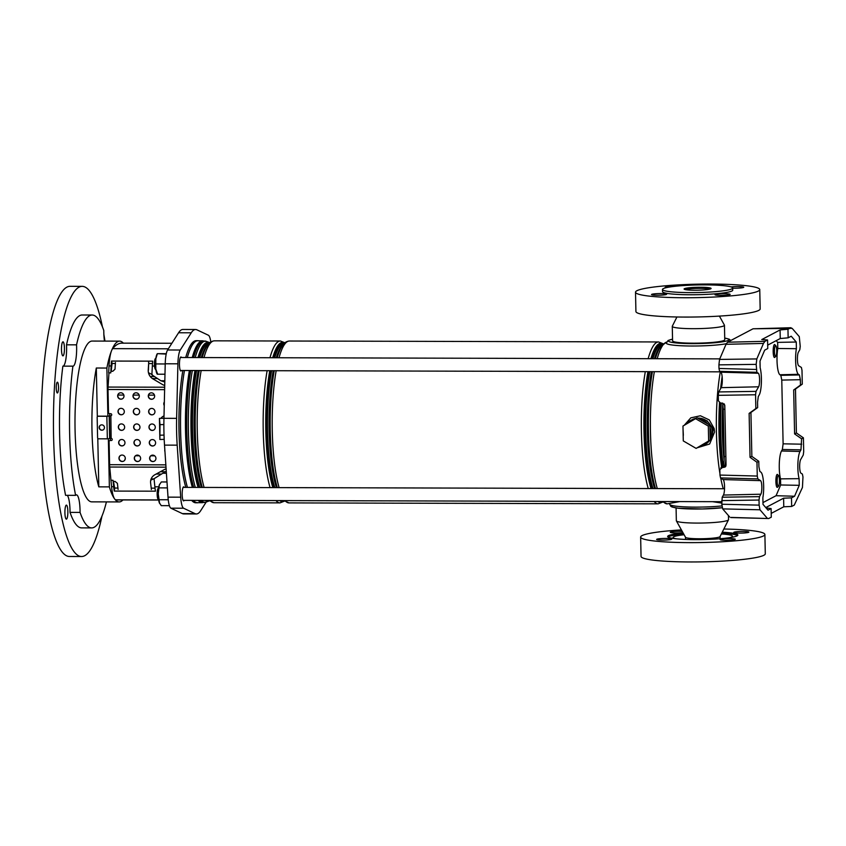 <?xml version="1.0" encoding="UTF-8"?>
<svg xmlns="http://www.w3.org/2000/svg" width="846" height="846" viewBox="0 0 846 846"><rect width="100%" height="100%" fill="white"/><g stroke="black" fill="none" stroke-linecap="round" stroke-linejoin="round"><path stroke-width="1.27" d="M764.974 341.319L763.462 343.423L726.016 344.311L727.539 342.207L764.974 341.319L767.576 339.955L767.756 348.541L764.678 350.159L760.004 361.083L760.142 367.746A15.672 3.299 -89.9 0 1 761.4 378.49A15.672 3.299 -89.9 0 1 759.232 394.913L758.291 396.541L757.551 402.199L757.656 407.603L755.848 408.555L755.563 394.765L718.286 395.336L718.402 400.888L720.496 403.045L722.706 403.119L724.789 405.276L726.048 465.194L724.049 467.33L720.94 467.616L723.341 466.347A2.157 2.104 62.3 0 1 724.239 466.114L719.84 469.519L719.957 475.061L757.265 476.055L757.836 478.91L720.538 477.916L719.957 475.061M795.61 360.502A15.672 3.299 90.1 0 0 798.413 374.313L799.396 374.937L800.358 379.695L800.475 385.089L802.283 384.137L801.997 370.347L801.416 367.492L798.677 365.736A7.022 1.481 90.1 0 1 797.418 359.55A7.022 1.481 90.1 0 1 798.391 352.19L799.787 349.758L800.231 346.363L799.28 336.613L792.142 328.343L753.046 328.787L791.042 327.73L787.964 329.231L788.144 337.829L791.222 336.211L796.255 342.027L796.393 348.689A15.672 3.299 90.1 0 0 795.61 360.502M776.194 340.663L777.664 342.376L777.791 348.489A16.169 3.405 90.1 0 0 777.019 360.512A16.169 3.405 90.1 0 0 779.917 374.757L780.816 375.328L799.396 374.937M763.462 343.423L756.821 358.926L756.176 364.372L756.863 372.314L719.565 371.331L720.855 372.166A8.026 1.692 -89.9 0 1 722.294 379.241A8.026 1.692 -89.9 0 1 721.183 387.648L718.73 391.941L756.007 391.37L755.563 394.765M720.855 372.166L758.333 373.255A7.022 1.481 -89.9 0 1 759.592 379.442A7.022 1.481 -89.9 0 1 758.619 386.802L756.007 391.37M787.964 329.231L780.075 329.94L761.749 339.574L767.576 339.955M727.539 342.207L753.046 328.787M762.965 502.587L776.068 495.714L794.574 496.242L791.496 497.86L791.676 506.447L794.278 505.083L802.442 487.465L802.97 476.933L802.389 474.077L800.929 473.147A7.022 1.481 -89.9 0 1 799.671 466.96A7.022 1.481 -89.9 0 1 800.644 459.6L803.245 455.032L803.7 451.637L803.414 437.847L801.596 438.799L800.961 449.861L782.36 449.48L783.11 443.822L801.712 444.192M791.676 506.447L783.777 506.786L771.214 513.395M731.208 517.424L768.697 518.535L771.288 517.17L771.108 508.573L766.085 507.938M794.574 496.242L799.248 485.318L799.11 478.656A15.672 3.299 -89.9 0 1 797.884 463.872A15.672 3.299 -89.9 0 1 800.03 451.489L800.961 449.861M788.144 337.829L780.255 338.527L767.692 345.136M791.496 497.86L783.597 498.199L765.767 507.568M757.265 476.055L756.969 462.254L750.042 457.337L751.851 456.385L758.788 461.303L758.894 466.706L759.867 471.465L760.84 472.089A15.672 3.299 90.1 0 1 763.462 481.977A15.672 3.299 90.1 0 1 762.87 497.712L763.007 504.375L768.031 510.191L771.108 508.573M729.633 516.938L722.674 508.89L721.828 504.237L722.198 497.215L759.475 496.644L759.021 500.039L721.744 500.621M720.538 477.916L723.108 479.566A8.026 1.692 90.1 0 1 724.546 486.64A8.026 1.692 90.1 0 1 723.436 495.058L722.198 497.215M718.286 395.336L718.73 391.941M719.565 371.331L718.984 368.475L756.292 369.469M756.176 364.372L718.91 364.859L718.984 368.475M718.91 364.859L719.544 359.423L756.821 358.926M726.016 344.311L719.544 359.423M801.596 438.799L794.595 433.913L796.403 432.962L795.483 389.033L802.283 384.137M796.403 432.962L803.414 437.847M724.948 467.098L725.646 466.495M750.042 457.337L749.122 413.408L755.848 408.555M758.333 373.255L756.863 372.314M800.358 379.695L781.778 380.087L783.11 443.822M794.595 433.913L793.675 389.985L800.475 385.089M751.851 456.385L750.931 412.457L757.656 407.603M767.111 518.059L759.983 509.789L722.674 508.89M721.828 504.237L759.126 505.136L759.021 500.039M723.436 495.058L760.861 494.212L759.475 496.644M760.861 494.212A7.022 1.481 90.1 0 0 761.834 486.852A7.022 1.481 90.1 0 0 760.575 480.655L757.836 478.91M756.969 462.254L758.788 461.303M759.126 505.136L759.983 509.789M730.68 517.551L768.697 518.535M777.664 342.376L796.255 342.027M777.791 348.489L796.393 348.689M776.068 495.714L780.657 484.98L780.53 478.868A16.169 3.405 -89.9 0 1 779.293 463.65A16.169 3.405 -89.9 0 1 781.514 450.981L782.36 449.48M780.53 478.868L799.11 478.656M780.657 484.98L799.248 485.318M781.778 380.087L780.816 375.328M749.122 413.408L750.931 412.457M793.675 389.985L795.483 389.033M783.597 498.199L783.777 506.786M780.075 329.94L780.255 338.527M666.479 294.408A7.561 0.814 -1.2 0 0 666.637 294.239A7.561 0.814 -1.2 0 0 659.869 293.562A7.561 0.814 -1.2 0 0 651.684 294.376A7.561 0.814 -1.2 0 0 651.515 294.545A7.561 0.814 -1.2 0 0 658.294 295.222A7.561 0.814 -1.2 0 0 666.479 294.408M729.971 294.567A7.561 0.814 -1.2 0 0 730.13 294.397A7.561 0.814 -1.2 0 0 723.362 293.721A7.561 0.814 -1.2 0 0 715.177 294.535A7.561 0.814 -1.2 0 0 715.007 294.715A7.561 0.814 -1.2 0 0 721.786 295.381A7.561 0.814 -1.2 0 0 729.971 294.567M674.135 286.403A7.561 0.814 -1.2 0 0 665.305 287.217A7.561 0.814 -1.2 0 0 665.136 287.397A7.561 0.814 -1.2 0 0 665.961 287.746M732.71 288.19A7.561 0.814 -1.2 0 0 743.581 287.407A7.561 0.814 -1.2 0 0 743.75 287.238A7.561 0.814 -1.2 0 0 739.203 286.583A7.561 0.814 -1.2 0 0 731.05 286.9M732.699 288.01L732.742 290.157A35.12 3.807 178.8 0 1 731.97 290.982A35.12 3.807 178.8 0 1 693.974 294.746A35.12 3.807 178.8 0 1 662.524 291.627L662.471 289.48A35.12 3.807 -1.2 0 0 693.932 292.6A35.12 3.807 -1.2 0 0 731.917 288.835A35.12 3.807 -1.2 0 0 732.699 288.01A35.12 3.807 -1.2 0 0 701.249 284.891A35.12 3.807 -1.2 0 0 663.253 288.655A35.12 3.807 -1.2 0 0 662.471 289.48M710.788 288.782A13.504 1.459 -1.2 0 0 711.095 288.465A13.504 1.459 -1.2 0 0 698.997 287.259A13.504 1.459 -1.2 0 0 684.382 288.708A13.504 1.459 -1.2 0 0 684.086 289.025A13.504 1.459 -1.2 0 0 696.184 290.231A13.504 1.459 -1.2 0 0 710.788 288.782M710.164 289.015A13.504 1.459 -1.2 0 0 697.58 288.359A13.504 1.459 -1.2 0 0 685.038 289.544M635.515 292.198L635.917 311.529A62.139 6.726 -1.2 0 0 691.563 317.049A62.139 6.726 -1.2 0 0 758.777 310.376A62.139 6.726 -1.2 0 0 760.163 308.927L759.761 289.596A62.139 6.726 -1.2 0 0 704.115 284.066A62.139 6.726 -1.2 0 0 636.89 290.738A62.139 6.726 -1.2 0 0 635.515 292.198A62.139 6.726 -1.2 0 0 691.15 297.718A62.139 6.726 -1.2 0 0 758.376 291.045A62.139 6.726 -1.2 0 0 759.761 289.596M676.937 316.986L672.316 326.186A26.099 2.824 -1.2 0 0 672.274 326.345L672.581 340.843A26.099 2.824 -1.2 0 0 695.951 343.169A26.099 2.824 -1.2 0 0 724.176 340.367A26.099 2.824 -1.2 0 0 724.758 339.754L724.451 325.255A26.099 2.824 -1.2 0 0 724.409 325.097L719.407 316.097M672.274 326.345A26.099 2.824 -1.2 0 0 695.645 328.671A26.099 2.824 -1.2 0 0 723.88 325.869A26.099 2.824 -1.2 0 0 724.451 325.255M671.608 539.293A7.561 0.814 178.8 0 1 663.423 540.108A7.561 0.814 178.8 0 1 656.644 539.431A7.561 0.814 178.8 0 1 656.813 539.251A7.561 0.814 178.8 0 1 664.998 538.447A7.561 0.814 178.8 0 1 671.777 539.114A7.561 0.814 178.8 0 1 671.608 539.293M735.1 539.452A7.561 0.814 178.8 0 1 726.915 540.266A7.561 0.814 178.8 0 1 720.136 539.589A7.561 0.814 178.8 0 1 720.306 539.42A7.561 0.814 178.8 0 1 728.491 538.606A7.561 0.814 178.8 0 1 735.269 539.272A7.561 0.814 178.8 0 1 735.1 539.452M682.912 532.62A7.561 0.814 178.8 0 1 674.77 532.927A7.561 0.814 178.8 0 1 670.265 532.271A7.561 0.814 178.8 0 1 670.434 532.092A7.561 0.814 178.8 0 1 682.214 531.362M748.71 532.293A7.561 0.814 178.8 0 1 740.525 533.107A7.561 0.814 178.8 0 1 733.757 532.43A7.561 0.814 178.8 0 1 733.926 532.261A7.561 0.814 178.8 0 1 742.101 531.447A7.561 0.814 178.8 0 1 748.879 532.113A7.561 0.814 178.8 0 1 748.71 532.293M681.4 529.903A62.139 6.726 -1.2 0 0 642.019 535.624A62.139 6.726 -1.2 0 0 640.644 537.073A62.139 6.726 -1.2 0 0 696.279 542.603A62.139 6.726 -1.2 0 0 763.504 535.93A62.139 6.726 -1.2 0 0 764.89 534.471A62.139 6.726 -1.2 0 0 723.859 529.014M640.644 537.073L641.046 556.404A62.139 6.726 -1.2 0 0 696.692 561.934A62.139 6.726 -1.2 0 0 763.906 555.262A62.139 6.726 -1.2 0 0 765.292 553.802L764.89 534.471M683.705 534.048A35.12 3.807 -1.2 0 0 668.456 536.766A35.12 3.807 -1.2 0 0 668.012 537.041M683.145 533.022A35.12 3.807 -1.2 0 0 668.435 535.687A35.12 3.807 -1.2 0 0 667.653 536.512A35.12 3.807 -1.2 0 0 699.103 539.632A35.12 3.807 -1.2 0 0 737.099 535.856A35.12 3.807 -1.2 0 0 737.871 535.042A35.12 3.807 -1.2 0 0 722.251 532.208M676.081 507.949L676.345 520.745A26.099 2.824 -1.2 0 0 676.388 520.903A26.099 2.824 -1.2 0 0 700.456 523.061A26.099 2.824 -1.2 0 0 727.951 520.269A26.099 2.824 -1.2 0 0 728.491 519.814A26.099 2.824 -1.2 0 0 728.533 519.656L728.438 515.563M676.388 520.903L685.535 537.316A17.29 1.872 -1.2 0 0 701.471 538.743A17.29 1.872 -1.2 0 0 719.692 536.893A17.29 1.872 -1.2 0 0 720.041 536.597L728.491 519.814M684.097 534.735A29.716 3.215 -1.2 0 0 673.733 536.776A29.716 3.215 -1.2 0 0 673.078 537.474A29.716 3.215 -1.2 0 0 675.943 538.786M729.675 537.654A29.716 3.215 -1.2 0 0 731.832 536.924A29.716 3.215 -1.2 0 0 732.499 536.227A29.716 3.215 -1.2 0 0 721.374 533.953M710.217 439.709A13.938 13.547 -117.7 0 0 697.675 418.136M696.068 418.326A13.938 13.547 -117.7 0 0 692.24 419.637L690.907 420.335A13.938 13.547 -117.7 0 0 686.688 423.835M694.852 419.003A13.938 13.547 -117.7 0 0 690.907 420.335M707.88 424.079A13.938 13.547 -117.7 0 0 699.113 418.971L709.91 425.263L710.175 437.794A13.938 13.547 -117.7 0 0 709.963 427.621M703.121 445.377L711.549 439.169L713.347 428.869L707.097 420.779L697.442 417.998M684.213 425.305L690.801 417.85L700.414 415.767L709.276 419.902L714.183 428.594L714.595 431.999L709.646 444.002L697.337 447.745M692.863 446.487L689.49 444.531M192.243 357.541A80.941 17.047 -89.9 0 1 202.68 340.801L197.774 340.79A80.941 17.047 90.1 0 0 187.336 357.53M187.4 487.391A81.047 17.068 -89.9 0 1 184.46 370.485A80.941 17.047 90.1 0 0 180.6 430.656A80.941 17.047 90.1 0 0 187.431 487.391M683.346 435.288L683.05 429.472M699.684 446.381A13.938 13.547 -117.7 0 0 708.239 441.316L696.121 448.391L683.282 440.914L682.976 426.035L697.083 417.787L699.113 418.971M663.19 501.551A80.941 17.047 90.1 0 0 667.219 503.856L679.719 501.593M712.628 501.678L721.797 503.074M193.343 500.367A80.941 17.047 90.1 0 0 197.361 502.672L202.268 502.683A80.941 17.047 -89.9 0 1 198.25 500.377M703.883 445.017L705.215 444.309A13.938 13.547 -117.7 0 0 709.699 440.459M696.501 418.093L686.529 423.931M710.175 437.794L710.228 440.142L708.239 441.316M695.497 418.622L708.324 426.098L708.641 440.978L710.228 440.142M708.641 440.978L696.121 448.391M708.324 426.098L709.91 425.263M737.532 535.581A35.12 3.807 -1.2 0 0 721.723 533.255M109.769 413.683A46.467 9.792 90.1 0 0 109.694 415.767M110.234 438.429A46.467 9.792 90.1 0 0 110.403 440.438M181.509 357.509A7.022 1.481 90.1 0 0 180.938 356.97A7.022 1.481 90.1 0 0 180.78 357.012A7.022 1.481 90.1 0 0 179.447 364.383A7.022 1.481 90.1 0 0 180.907 371.013A7.022 1.481 90.1 0 0 181.076 370.971A7.022 1.481 90.1 0 0 181.478 370.474M184.227 487.381A7.022 1.481 90.1 0 0 183.667 486.841A7.022 1.481 90.1 0 0 183.497 486.884A7.022 1.481 90.1 0 0 182.165 494.244A7.022 1.481 90.1 0 0 183.624 500.885A7.022 1.481 90.1 0 0 183.794 500.843A7.022 1.481 90.1 0 0 184.195 500.346M165.996 467.172L109.737 467.034L111.556 486.693A23.635 4.981 90.1 0 0 114.654 498.971A23.635 4.981 90.1 0 0 115.828 499.827A172.901 36.42 90.1 0 0 116.981 499.923L158.667 500.028M187.304 357.53A81.047 17.068 -89.9 0 1 195.881 341.181A81.047 17.068 -89.9 0 1 197.774 340.684A81.047 17.068 -89.9 0 1 198.651 340.79M185.718 357.52A81.047 17.068 -89.9 0 1 194.294 341.171A81.047 17.068 -89.9 0 1 196.187 340.684L197.774 340.684M195.574 329.506L182.895 329.464A64.835 13.663 90.1 0 0 178.58 332.764L167.582 349.99A16.211 3.416 90.1 0 0 165.224 363.78L163.955 418.326A64.835 13.663 90.1 0 0 164.515 445.123L168.016 497.152A16.211 3.416 90.1 0 0 170.892 508.182L182.376 513.607A64.835 13.663 90.1 0 0 183.709 513.924L196.388 513.956A64.835 13.663 -89.9 0 1 195.045 513.638L183.571 508.213A16.211 3.416 -89.9 0 1 180.695 497.184L177.184 445.155A64.835 13.663 -89.9 0 1 176.624 418.358L177.903 363.812A16.211 3.416 -89.9 0 1 180.261 350.022L191.259 332.795A64.835 13.663 -89.9 0 1 195.574 329.506A64.835 13.663 -89.9 0 1 196.917 329.824L208.391 335.238A16.211 3.416 -89.9 0 1 210.813 341.932M206.001 502.365L200.703 510.667A64.835 13.663 -89.9 0 1 197.901 513.554A64.835 13.663 -89.9 0 1 196.388 513.956M122.956 499.933A80.402 16.931 -89.9 0 1 121.063 501.445A80.402 16.931 -89.9 0 1 119.191 501.932L91.728 501.858A80.402 16.931 -89.9 0 1 75.008 425.876A80.402 16.931 -89.9 0 1 90.258 341.551A80.402 16.931 -89.9 0 1 92.129 341.065L119.593 341.139A80.402 16.931 -89.9 0 1 123.357 343.148M109.028 365.948L111.143 365.948L110.773 372.885L108.658 372.885L109.028 365.948A23.635 4.981 -89.9 0 1 111.545 350.709A80.402 16.931 -89.9 0 1 117.721 341.625A80.402 16.931 -89.9 0 1 119.593 341.139M110.911 480.285L113.015 480.295L113.671 486.693A23.635 4.981 90.1 0 0 114.252 491.082L155.453 491.188A23.635 4.981 90.1 0 1 154.871 486.799L154.046 478.709L162.823 473.263L166.408 473.274M154.469 478.498L150.747 480.179M162.823 473.263L166.271 471.222M153.803 478.91L151.148 478.899M164.801 382.001L160.888 380.774L151.868 374.82L152.343 366.054A23.635 4.981 -89.9 0 1 152.724 361.157L111.524 361.062A23.635 4.981 -89.9 0 0 111.143 365.948M160.888 380.774L164.833 380.785M124.732 460.182A46.467 9.792 90.1 0 0 125.303 458.268M171.875 343.275L121.813 343.148A172.901 36.42 -89.9 0 0 112.666 348.647A23.635 4.981 -89.9 0 0 111.545 350.709A80.402 16.931 -89.9 0 0 106.882 368.042L107.886 416.243M108.362 438.799L109.367 486.873A80.402 16.931 -89.9 0 0 114.654 498.971A80.402 16.931 -89.9 0 0 119.191 501.932M106.882 368.042L96.317 368.021A80.402 16.931 90.1 0 0 98.802 486.852L109.367 486.873M198.239 502.672A81.047 17.068 -89.9 0 1 197.361 502.778A81.047 17.068 -89.9 0 1 193.248 500.367M197.361 502.778L195.775 502.778A81.047 17.068 -89.9 0 1 191.661 500.367M185.813 487.381A81.047 17.068 -89.9 0 1 182.873 370.485M148.473 372.769L152.291 374.598M160.338 471.751L165.361 471.761M96.317 368.021L97.332 416.718M97.787 438.334L98.802 486.852M111.26 371.288A23.773 5.013 -89.9 0 1 112.158 363.473L111.524 361.062M112.158 363.473L115.373 363.484M148.843 363.569L152.502 363.579M113.576 481.437A23.773 5.013 90.1 0 0 114.77 488.057L117.932 488.068M151.423 488.153L155.019 488.163M114.77 488.057L114.252 491.082M160.01 424.65L159.873 439.486L159.429 418.4L160.01 424.65L163.87 424.555M160.232 435.193L164.018 435.098M159.429 418.4L163.955 418.284M159.873 439.486L164.187 439.37M56.661 391.793A5.404 1.142 90.1 0 0 57.369 392.978A5.404 1.142 90.1 0 0 58.448 389.372A5.404 1.142 90.1 0 0 58.099 383.365A5.404 1.142 90.1 0 0 57.391 382.18A5.404 1.142 90.1 0 0 56.312 385.787A5.404 1.142 90.1 0 0 56.661 391.793M106.416 501.9A106.437 22.419 -89.9 0 1 91.654 527.904A106.437 22.419 -89.9 0 1 80.063 512.412A17.29 3.638 90.1 0 0 78.731 498.664A17.29 3.638 90.1 0 0 76.457 494.868A17.29 3.638 90.1 0 0 75.611 495.344L65.576 495.322A106.437 22.419 -89.9 0 1 62.868 366.138L72.904 366.159A17.29 3.638 90.1 0 0 72.957 366.17A17.29 3.638 90.1 0 0 76.552 344.84L66.517 344.819A106.437 22.419 -89.9 0 1 82.157 314.998L92.193 315.019A106.437 22.419 -89.9 0 1 103.794 330.511A17.29 3.638 90.1 0 0 104.492 341.097M67.278 495.322A17.29 3.638 -89.9 0 1 68.695 498.632A17.29 3.638 -89.9 0 1 70.028 512.39L80.063 512.412M65.449 517.615A7.022 1.481 90.1 0 0 66.369 519.158A7.022 1.481 90.1 0 0 67.775 514.463A7.022 1.481 90.1 0 0 67.32 506.648A7.022 1.481 90.1 0 0 66.4 505.115A7.022 1.481 90.1 0 0 64.994 509.81A7.022 1.481 90.1 0 0 65.449 517.615M62.022 354.337A7.022 1.481 90.1 0 0 62.942 355.87A7.022 1.481 90.1 0 0 64.349 351.175A7.022 1.481 90.1 0 0 63.905 343.37A7.022 1.481 90.1 0 0 62.974 341.826A7.022 1.481 90.1 0 0 61.568 346.522A7.022 1.481 90.1 0 0 62.022 354.337M101.964 516.102A135.074 28.457 -89.9 0 1 81.554 556.52A135.074 28.457 -89.9 0 1 63.862 526.899A135.074 28.457 -89.9 0 1 55.149 376.682A135.074 28.457 -89.9 0 1 82.231 286.36A135.074 28.457 -89.9 0 1 99.923 315.981A135.074 28.457 -89.9 0 1 102.44 326.873M81.554 556.52L69.404 556.488A135.074 28.457 -89.9 0 1 51.712 526.868A135.074 28.457 -89.9 0 1 43.009 376.65A135.074 28.457 -89.9 0 1 70.081 286.329L82.231 286.36M91.654 527.904L81.618 527.883A106.437 22.419 -89.9 0 1 70.028 512.39M75.611 495.344A106.437 22.419 -89.9 0 1 72.904 366.159M76.552 344.84A106.437 22.419 -89.9 0 1 92.193 315.019M103.868 334.445A135.074 28.457 -89.9 0 1 104.957 341.097M66.517 344.819A17.29 3.638 -89.9 0 1 62.974 366.138M774.873 346.849A5.404 1.142 90.1 0 0 774.566 353.385A5.404 1.142 90.1 0 0 775.824 356.303A5.404 1.142 90.1 0 0 776.3 355.193A5.404 1.142 90.1 0 0 776.702 349.758A5.404 1.142 90.1 0 0 775.845 345.75A5.404 1.142 90.1 0 0 774.873 346.849M775.824 356.303L774.809 357.35A6.482 1.364 -89.9 0 1 774.513 357.509A6.482 1.364 -89.9 0 1 773.244 353.205A6.482 1.364 -89.9 0 1 773.678 346.014A6.482 1.364 -89.9 0 1 774.555 344.534A6.482 1.364 -89.9 0 1 774.841 344.692L775.845 345.75M155.897 369.818L155.315 369.205A5.404 1.142 -89.9 0 1 154.681 367.365A5.404 1.142 -89.9 0 1 155.336 358.651L155.928 358.038M155.844 358.683A6.482 1.364 90.1 0 0 155.569 368.052A6.482 1.364 90.1 0 0 155.812 369.173M158.614 499.69L158.033 499.077A5.404 1.142 -89.9 0 1 157.187 495.058A5.404 1.142 -89.9 0 1 157.578 489.623A5.404 1.142 -89.9 0 1 158.065 488.523L158.646 487.909M158.562 488.554A6.482 1.364 90.1 0 0 158.488 488.798A6.482 1.364 90.1 0 0 158.53 499.045M779.198 477.461A5.404 1.142 90.1 0 0 778.574 475.621A5.404 1.142 90.1 0 0 777.347 478.075A5.404 1.142 90.1 0 0 777.421 484.324A5.404 1.142 90.1 0 0 778.542 486.164A5.404 1.142 90.1 0 0 779.198 477.461M778.542 486.164L777.537 487.222A6.482 1.364 -89.9 0 1 777.241 487.37A6.482 1.364 -89.9 0 1 776.194 485.012A6.482 1.364 -89.9 0 1 776.025 478.117A6.482 1.364 -89.9 0 1 777.273 474.405A6.482 1.364 -89.9 0 1 777.569 474.564L778.574 475.621M166.197 354.072L157.356 353.67L155.823 358.799A10.268 2.157 90.1 0 0 155.801 369.068A10.268 2.157 90.1 0 0 156.848 373.456L157.24 374.207M157.293 353.67L156.901 354.411A10.268 2.157 90.1 0 0 155.823 358.799L155.801 369.068L157.663 374.196M165.203 364.774L165.245 363.05M157.705 353.67L166.123 353.691M156.087 363.939L164.854 363.96M157.303 374.207L164.981 374.218M168.301 500.208L168.153 498.802M159.577 503.328L158.244 493.8A10.268 2.157 -89.9 0 1 159.344 484.917L158.244 493.8A10.268 2.157 90.1 0 0 159.302 502.693A10.268 2.157 90.1 0 0 159.577 503.328A10.268 2.157 90.1 0 0 159.598 503.37M159.651 484.229A10.268 2.157 90.1 0 0 159.619 484.272A10.268 2.157 90.1 0 0 159.344 484.917L161.332 481.956L166.99 481.966M159.619 484.272L159.344 484.917M159.302 502.693L161.269 505.654L169.39 505.675M159.122 499.732L167.899 499.753M159.154 487.878L167.392 487.899M159.238 382.614A3.247 3.151 -117.7 0 0 158.065 381.927M103.159 429.884A2.697 2.623 62.3 0 1 99.458 428.118A2.697 2.623 62.3 0 1 100.653 425.104M101.869 430.223A2.697 2.623 -117.7 0 0 104.365 426.913A2.697 2.623 -117.7 0 0 100.558 425.147A2.697 2.623 -117.7 0 0 101.869 430.223M122.427 398.804A3.247 3.151 62.3 0 1 117.954 396.689A3.247 3.151 62.3 0 1 119.413 393.073M120.893 399.206A3.247 3.151 -117.7 0 0 123.886 395.241A3.247 3.151 -117.7 0 0 119.318 393.115A3.247 3.151 -117.7 0 0 120.893 399.206M122.755 414.381A3.247 3.151 62.3 0 1 118.281 412.266A3.247 3.151 62.3 0 1 119.741 408.639M121.221 414.783A3.247 3.151 -117.7 0 0 124.214 410.807A3.247 3.151 -117.7 0 0 119.646 408.692A3.247 3.151 -117.7 0 0 121.221 414.783M123.082 429.958A3.247 3.151 62.3 0 1 118.609 427.843A3.247 3.151 62.3 0 1 120.058 424.216M121.549 430.36A3.247 3.151 -117.7 0 0 124.542 426.384A3.247 3.151 -117.7 0 0 119.973 424.269A3.247 3.151 -117.7 0 0 121.549 430.36M123.4 445.525A3.247 3.151 62.3 0 1 118.937 443.41A3.247 3.151 62.3 0 1 120.386 439.793M121.877 445.927A3.247 3.151 -117.7 0 0 124.87 441.961A3.247 3.151 -117.7 0 0 120.301 439.835A3.247 3.151 -117.7 0 0 121.877 445.927M123.728 461.102A3.247 3.151 62.3 0 1 119.265 458.987A3.247 3.151 62.3 0 1 120.714 455.37M122.194 461.504A3.247 3.151 -117.7 0 0 125.197 457.527A3.247 3.151 -117.7 0 0 120.618 455.412A3.247 3.151 -117.7 0 0 122.194 461.504M137.739 398.847A3.247 3.151 62.3 0 1 133.277 396.732A3.247 3.151 62.3 0 1 134.726 393.104M136.217 399.249A3.247 3.151 -117.7 0 0 139.209 395.272A3.247 3.151 -117.7 0 0 134.63 393.157A3.247 3.151 -117.7 0 0 136.217 399.249M138.067 414.424A3.247 3.151 62.3 0 1 133.605 412.309A3.247 3.151 62.3 0 1 135.053 408.681M136.534 414.826A3.247 3.151 -117.7 0 0 139.537 410.849A3.247 3.151 -117.7 0 0 134.958 408.734A3.247 3.151 -117.7 0 0 136.534 414.826M138.395 429.99A3.247 3.151 62.3 0 1 133.922 427.875A3.247 3.151 62.3 0 1 135.381 424.258M136.862 430.392A3.247 3.151 -117.7 0 0 139.865 426.426A3.247 3.151 -117.7 0 0 135.286 424.301A3.247 3.151 -117.7 0 0 136.862 430.392M138.723 445.567A3.247 3.151 62.3 0 1 134.25 443.452A3.247 3.151 62.3 0 1 135.709 439.835M137.189 445.969A3.247 3.151 -117.7 0 0 140.182 441.993A3.247 3.151 -117.7 0 0 135.614 439.878A3.247 3.151 -117.7 0 0 137.189 445.969M139.051 461.144A3.247 3.151 62.3 0 1 134.577 459.029A3.247 3.151 62.3 0 1 136.037 455.402M137.517 461.546A3.247 3.151 -117.7 0 0 140.51 457.57A3.247 3.151 -117.7 0 0 135.942 455.455A3.247 3.151 -117.7 0 0 137.517 461.546M153.063 398.889A3.247 3.151 62.3 0 1 148.589 396.774A3.247 3.151 62.3 0 1 150.049 393.147M151.529 399.291A3.247 3.151 -117.7 0 0 154.522 395.315A3.247 3.151 -117.7 0 0 149.954 393.189A3.247 3.151 -117.7 0 0 151.529 399.291M153.39 414.455A3.247 3.151 62.3 0 1 148.917 412.34A3.247 3.151 62.3 0 1 150.366 408.724M151.857 414.857A3.247 3.151 -117.7 0 0 154.85 410.892A3.247 3.151 -117.7 0 0 150.281 408.766A3.247 3.151 -117.7 0 0 151.857 414.857M153.708 430.032A3.247 3.151 62.3 0 1 149.245 427.917A3.247 3.151 62.3 0 1 150.694 424.29M152.185 430.434A3.247 3.151 -117.7 0 0 155.178 426.458A3.247 3.151 -117.7 0 0 150.609 424.343A3.247 3.151 -117.7 0 0 152.185 430.434M154.035 445.609A3.247 3.151 62.3 0 1 149.573 443.494A3.247 3.151 62.3 0 1 151.022 439.867M152.513 446.011A3.247 3.151 -117.7 0 0 155.505 442.035A3.247 3.151 -117.7 0 0 150.926 439.92A3.247 3.151 -117.7 0 0 152.513 446.011M154.363 461.176A3.247 3.151 62.3 0 1 149.901 459.061A3.247 3.151 62.3 0 1 151.349 455.444M152.83 461.578A3.247 3.151 -117.7 0 0 155.833 457.612A3.247 3.151 -117.7 0 0 151.254 455.486A3.247 3.151 -117.7 0 0 152.83 461.578M151.18 478.815A10.808 9.253 -158.9 0 0 150.831 480.179M150.609 482.876L151.371 489.517L150.609 482.876A10.808 9.253 21.1 0 1 151.096 479.016A10.808 9.253 21.1 0 1 154.966 474.691L164.071 469.71A10.808 9.253 21.1 0 1 166.112 468.874M113.131 481.437L115.077 481.437L117.404 483.341L118.091 489.432M164.336 401.998A3.247 3.151 -117.7 0 0 164.251 405.53M164.833 449.818A3.247 3.151 -117.7 0 0 164.959 451.669M109.758 440.607A1.079 1.047 62.3 0 1 110.318 440.438L111.376 440.438A1.079 1.047 -117.7 0 0 111.767 440.364M110.139 440.533A1.079 1.047 -117.7 0 0 109.102 441.601L109.589 464.697L165.837 464.845M160.846 418.358A7.561 7.35 62.3 0 1 164.008 415.925M107.886 416.158L110.858 415.735L111.154 438.387L109.864 438.503L109.398 415.946L110.678 415.83A1.079 1.047 62.3 0 0 111.683 414.508A1.079 1.047 62.3 0 0 110.636 413.683L109.578 413.683A1.079 1.047 -117.7 0 1 108.5 412.605L108.013 389.509A6.271 1.322 -89.9 0 1 108.066 387.066L108.965 372.885M111.154 438.387A1.079 1.047 62.3 0 1 111.672 440.417A1.079 1.047 62.3 0 1 111.196 440.533M164.261 405.107A3.247 3.151 62.3 0 1 164.325 402.21M110.318 440.438L111.376 440.438M163.384 416.211A7.561 7.35 -117.7 0 0 160.962 418.358M164.716 385.448A10.808 10.152 144.1 0 1 162.284 384.412L152.957 378.902A10.808 10.152 144.1 0 1 150.059 376.269A10.808 10.152 144.1 0 1 148.251 369.903L148.706 362.617A1.079 1.015 -35.9 0 0 148.526 361.982M110.858 371.288L112.761 371.288L115.014 369.216L115.437 362.532M148.706 362.617L148.42 370.146M148.6 372.769A10.808 10.152 -35.9 0 0 150.144 376.385M109.737 467.034A6.271 1.322 -89.9 0 1 109.589 464.697M97.808 416.327A1.079 1.047 62.3 0 1 98.379 416.158L107.252 416.179M106.86 416.274L98.199 416.253A1.079 1.047 -117.7 0 0 97.163 417.321L97.597 437.731A1.079 1.047 -117.7 0 0 98.675 438.81L107.336 438.831L106.86 416.274L109.398 415.946M107.336 438.831L109.864 438.503M779.917 374.757L798.413 374.313M721.183 387.648L758.619 386.802M723.108 479.566L760.575 480.655M781.514 450.981L800.03 451.489M724.303 403.923A8.587 1.808 -89.9 0 1 724.874 409.369L725.868 456.629A8.587 1.808 -89.9 0 1 724.239 466.114L725.879 466.072M725.868 456.629L724.218 456.438L723.224 409.178L724.874 409.369M724.261 456.385L724.218 456.438C724.134 462.011 723.721 465.406 722.981 466.632M723.267 409.126L722.621 403.119M726.291 343.719A32.423 3.511 178.8 0 1 689.892 346.003A32.423 3.511 178.8 0 1 666.299 343.127L668.129 340.462L672.538 339.14M672.538 339.193A30.255 3.278 -1.2 0 0 669.091 340.219A30.255 3.278 -1.2 0 0 692.324 343.635A30.255 3.278 -1.2 0 0 728.247 340.378A30.255 3.278 -1.2 0 0 724.726 338.093M713.347 428.869L714.183 428.594M724.144 460.298A78.128 16.455 -89.9 0 1 722.325 431.703A78.128 16.455 -89.9 0 1 722.791 403.997M723.267 411.177A78.667 16.571 90.1 0 0 723.129 431.767A78.667 16.571 90.1 0 0 724.113 451.764M722.315 466.886A78.667 16.571 -89.9 0 1 719.692 431.756A78.667 16.571 -89.9 0 1 720.21 403.024M721.247 403.077A78.128 16.455 90.1 0 0 720.729 431.703A78.128 16.455 90.1 0 0 723.245 466.019M654.624 488.565A78.128 16.455 -89.9 0 1 647.317 431.523A78.128 16.455 -89.9 0 1 651.399 371.669M652.16 371.669A78.667 16.571 90.1 0 0 648.121 431.576A78.667 16.571 90.1 0 0 655.333 488.565M661.361 501.551A78.667 16.571 -89.9 0 1 660.61 501.551M651.896 488.554A78.667 16.571 -89.9 0 1 644.694 431.576A78.667 16.571 -89.9 0 1 648.734 371.658M649.802 371.658A78.128 16.455 90.1 0 0 645.72 431.513A78.128 16.455 90.1 0 0 653.017 488.565M283.177 500.599A78.667 16.571 -89.9 0 1 282.427 500.599M273.713 487.603A78.667 16.571 -89.9 0 1 266.511 430.614A78.667 16.571 -89.9 0 1 270.551 370.707M271.619 370.707A78.128 16.455 90.1 0 0 267.537 430.561A78.128 16.455 90.1 0 0 274.834 487.603M276.441 487.613A78.128 16.455 -89.9 0 1 269.134 430.561A78.128 16.455 -89.9 0 1 273.216 370.707M273.977 370.717A78.667 16.571 90.1 0 0 269.937 430.625A78.667 16.571 90.1 0 0 277.15 487.613M208.179 500.409A78.667 16.571 -89.9 0 1 207.418 500.409M198.715 487.412A78.667 16.571 -89.9 0 1 191.503 430.424A78.667 16.571 -89.9 0 1 195.553 370.516M196.61 370.516A78.128 16.455 90.1 0 0 192.539 430.371A78.128 16.455 90.1 0 0 199.836 487.423M201.433 487.423A78.128 16.455 -89.9 0 1 194.136 430.371A78.128 16.455 -89.9 0 1 198.218 370.516M198.979 370.527A78.667 16.571 90.1 0 0 194.94 430.434A78.667 16.571 90.1 0 0 202.141 487.423M203.897 502.418A80.719 17.005 -89.9 0 1 199.508 500.388M193.48 487.402A80.719 17.005 -89.9 0 1 186.606 430.646A80.719 17.005 -89.9 0 1 190.519 370.506M190.741 370.506A80.666 16.994 90.1 0 0 186.829 430.635A80.666 16.994 90.1 0 0 193.713 487.402M199.762 500.388A80.666 16.994 90.1 0 0 203.537 502.418L205.144 502.418A80.666 16.994 -89.9 0 1 201.369 500.388M724.028 447.502A79.323 16.709 -89.9 0 1 723.351 431.841A79.323 16.709 -89.9 0 1 723.362 415.83M722.156 376.724A79.587 16.761 90.1 0 0 720.644 388.6M719.512 402.77A79.587 16.761 90.1 0 0 718.984 431.862A79.587 16.761 90.1 0 0 721.617 467.256M719.925 473.496A80.941 17.047 -89.9 0 1 716.414 431.999A80.941 17.047 -89.9 0 1 720.306 371.838M209.565 342.873A79.323 16.709 90.1 0 0 197.975 357.551M195.003 370.516A79.323 16.709 90.1 0 0 191.006 430.498A79.323 16.709 90.1 0 0 198.101 487.412M195.31 487.412A80.666 16.994 -89.9 0 1 188.436 430.646A80.666 16.994 -89.9 0 1 192.349 370.506M195.215 357.541A80.666 16.994 -89.9 0 1 205.546 341.086L209.819 342.662M202.194 357.562A79.587 16.761 -89.9 0 1 205.874 347.918L207.185 345.697C208.983 342.715 211.394 341.097 214.44 340.832A80.941 17.047 90.1 0 0 204.002 357.572M201.158 370.527A80.941 17.047 90.1 0 0 197.266 430.699A80.941 17.047 90.1 0 0 204.108 487.433M202.31 487.423A79.587 16.761 -89.9 0 1 195.267 430.54A79.587 16.761 -89.9 0 1 199.244 370.527M284.711 342.947A79.587 16.761 90.1 0 0 272.729 357.742M269.779 370.707A79.587 16.761 90.1 0 0 265.803 430.72A79.587 16.761 90.1 0 0 272.846 487.603M270.064 487.592A80.941 17.047 -89.9 0 1 263.233 430.857A80.941 17.047 -89.9 0 1 267.125 370.696M269.969 357.731A80.941 17.047 -89.9 0 1 280.396 341.001L284.912 342.767M277.192 357.752A79.587 16.761 -89.9 0 1 280.883 348.108L282.183 345.887C283.981 342.905 286.403 341.287 289.438 341.023A80.941 17.047 90.1 0 0 279.011 357.752M276.166 370.717A80.941 17.047 90.1 0 0 272.275 430.878A80.941 17.047 90.1 0 0 279.106 487.624M277.319 487.613A79.587 16.761 -89.9 0 1 270.265 430.73A79.587 16.761 -89.9 0 1 274.241 370.717M666.468 342.165A80.941 17.047 90.1 0 0 657.194 358.715M654.349 371.669A80.941 17.047 90.1 0 0 650.458 431.841A80.941 17.047 90.1 0 0 657.289 488.576M655.502 488.565A79.587 16.761 -89.9 0 1 648.448 431.682A79.587 16.761 -89.9 0 1 652.425 371.669M655.375 358.704A79.587 16.761 -89.9 0 1 659.066 349.06L660.366 346.849L666.5 342.08M662.894 343.899A79.587 16.761 90.1 0 0 650.912 358.693M647.962 371.658A79.587 16.761 90.1 0 0 643.986 431.672A79.587 16.761 90.1 0 0 651.029 488.554M648.248 488.554A80.941 17.047 -89.9 0 1 641.416 431.82A80.941 17.047 -89.9 0 1 645.308 371.648M648.152 358.693A80.941 17.047 -89.9 0 1 658.579 341.953L663.095 343.719M192.349 487.402A80.941 17.047 -89.9 0 1 185.507 430.667A80.941 17.047 -89.9 0 1 189.398 370.495M193.385 357.541A80.719 17.005 -89.9 0 1 204.298 341.075M721.596 386.622A78.667 16.571 -89.9 0 1 722.294 380.954M659.066 349.06L658.611 349.906A78.667 16.571 90.1 0 0 655.195 358.704M661.974 344.787A78.128 16.455 90.1 0 0 652.879 358.704M654.476 358.704A78.128 16.455 -89.9 0 1 660.927 346.056M651.758 358.693A78.667 16.571 -89.9 0 1 662.376 344.375M280.883 348.108L280.428 348.954A78.667 16.571 90.1 0 0 277.012 357.752M283.791 343.836A78.128 16.455 90.1 0 0 274.696 357.742M276.293 357.752A78.128 16.455 -89.9 0 1 282.744 345.094M273.575 357.742A78.667 16.571 -89.9 0 1 284.193 343.423M205.874 347.918L205.43 348.764A78.667 16.571 90.1 0 0 202.004 357.562M208.782 343.645A78.128 16.455 90.1 0 0 199.688 357.562M201.295 357.562A78.128 16.455 -89.9 0 1 207.735 344.904M198.577 357.551A78.667 16.571 -89.9 0 1 209.184 343.233M205.546 341.086L203.949 341.075A80.666 16.994 90.1 0 0 193.607 357.541M205.271 500.398A79.323 16.709 90.1 0 0 209.174 500.652M210.009 500.409A80.941 17.047 90.1 0 0 214.027 502.714L279.994 502.873A80.941 17.047 -89.9 0 1 275.965 500.578M279.719 500.589A79.587 16.761 90.1 0 0 284.309 500.959M285.007 500.599A80.941 17.047 90.1 0 0 289.036 502.905L658.177 503.835A80.941 17.047 -89.9 0 1 654.148 501.53M657.902 501.541A79.587 16.761 90.1 0 0 662.492 501.911M723.256 488.745A80.941 17.047 -89.9 0 1 720.729 478.043M721.924 505.919A32.423 3.511 178.8 0 1 687.84 506.997A32.423 3.511 178.8 0 1 669.672 504.237L669.672 503.867M672.559 505.622A30.255 3.278 -1.2 0 0 686.889 508.848A30.255 3.278 -1.2 0 0 722.209 507.737L702.138 508.985L678.281 508.245L672.158 507.05L670.825 506.352L669.672 504.237M115.828 499.827L158.657 499.933M182.376 513.607L195.045 513.638M154.871 486.799L158.837 486.81M152.343 366.054L154.522 366.064M170.892 508.182L183.571 508.213M168.016 497.152L180.695 497.184M164.515 445.123L177.184 445.155M163.955 418.326L176.624 418.358M165.224 363.78L177.903 363.812M167.582 349.99L180.261 350.022M178.58 332.764L191.259 332.795M112.666 348.647L168.354 348.795M111.556 486.693L113.671 486.693M156.129 474.056L161.533 474.067M150.239 376.512L154.437 376.523M157.493 378.532L152.365 378.522M154.659 455.814L150.831 455.814M139.336 455.783L135.519 455.772M164.621 389.646L108.013 389.509M108.066 387.066L164.674 387.214M109.642 438.619L109.166 416.063M730.764 340.504L729.167 339.172L724.726 338.051M720.073 536.544L720.115 538.722M202.68 340.801L205.335 341.393M289.438 341.023L658.579 341.953M214.44 340.832L280.396 341.001M202.268 502.683L204.922 502.112M662.704 502.09L658.177 503.835M667.219 503.856L662.101 501.551M289.036 502.905L283.918 500.599M284.52 501.128L279.994 502.873M214.027 502.714L208.909 500.409M209.417 500.864L205.144 502.418M685.503 537.263L685.546 539.441M154.48 395.145L148.568 395.135M139.156 395.103L133.245 395.093M123.844 395.071L117.932 395.05M720.348 371.838L180.335 370.474M719.777 358.873L180.367 357.509M724.536 488.745L183.096 487.381M721.775 501.699L183.064 500.346"/></g></svg>
